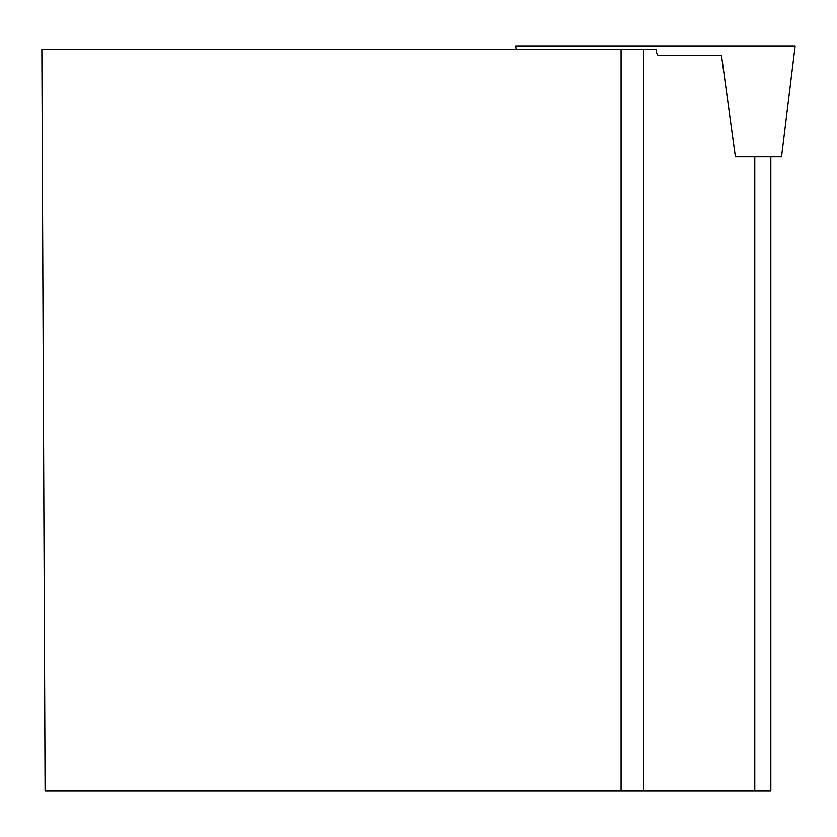 <?xml version="1.0" encoding="UTF-8"?>
<svg xmlns="http://www.w3.org/2000/svg" width="837" height="837" viewBox="0 0 837 837"><rect width="100%" height="100%" fill="white"/><g stroke="black" fill="none" stroke-linecap="round" stroke-linejoin="round"><path stroke-width="1.26" d="M754.786 156.77L754.786 791.08L643.59 791.08L643.59 49.414L656.187 49.414L656.187 51.884L657.997 55.378L721.484 55.378L735.399 156.77L781.538 156.77L795.15 45.92L515.718 45.92L725.292 45.92C815.656 45.92 815.656 45.92 725.292 45.92M643.59 49.414L41.85 49.414L45.083 791.08L643.59 791.08M657.997 55.378L721.484 55.378M754.786 791.08L770.825 791.08L770.825 156.77M621.085 791.08L621.085 49.414M585.576 45.92L515.718 45.92L516.147 49.414"/></g></svg>
